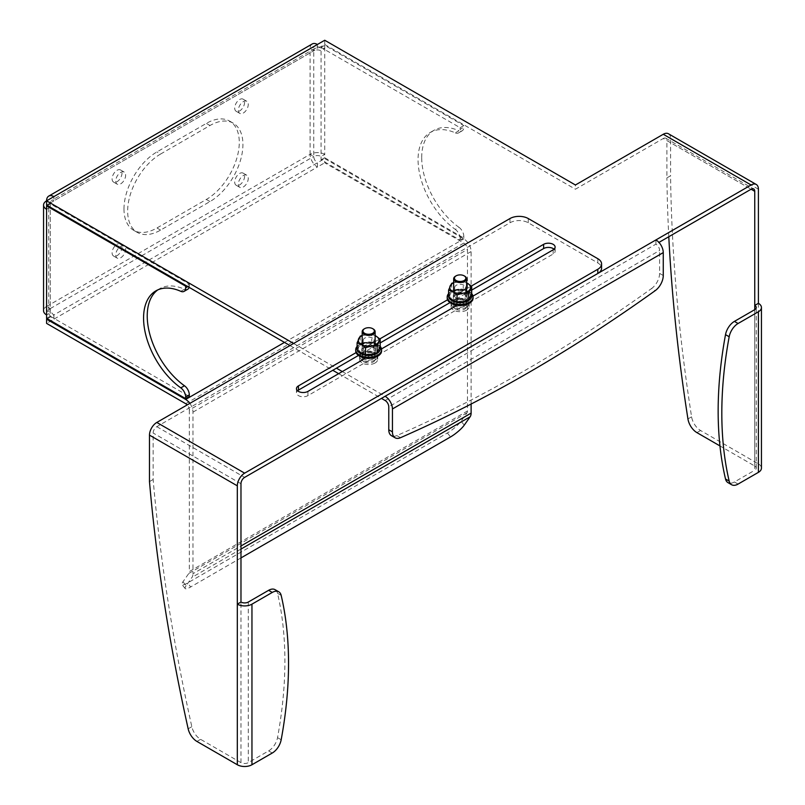 <?xml version="1.0" encoding="UTF-8"?>
<svg xmlns="http://www.w3.org/2000/svg" width="805" height="805" viewBox="0 0 805 805"><rect width="100%" height="100%" fill="white"/><g stroke="black" fill="none" stroke-linecap="round" stroke-linejoin="round"><path stroke-width="0.6" stroke-dasharray="4.03 3.02" d="M456.797 305.447A6.47 3.733 0 0 0 463.318 305.508A6.47 3.733 0 0 0 466.608 302.257A6.47 3.733 0 0 0 464.716 299.611A6.47 3.733 0 0 0 457.663 298.806A6.47 3.733 0 0 0 453.668 302.257A6.47 3.733 0 0 0 455.57 304.894A6.47 3.733 0 0 0 455.942 305.095M455.57 309.12A6.47 3.733 180 0 1 453.668 306.484A6.47 3.733 180 0 1 457.663 303.032A6.47 3.733 180 0 1 464.716 303.837A6.47 3.733 180 0 1 466.608 306.484A6.47 3.733 180 0 1 462.613 309.935A6.47 3.733 180 0 1 455.57 309.12M365.309 358.275A6.47 3.733 0 0 0 371.829 358.326A6.47 3.733 0 0 0 375.12 355.075A6.47 3.733 0 0 0 373.218 352.439A6.47 3.733 0 0 0 366.174 351.624A6.47 3.733 0 0 0 362.18 355.075A6.47 3.733 0 0 0 364.071 357.722A6.47 3.733 0 0 0 364.444 357.913M364.071 361.948A6.47 3.733 180 0 1 362.18 359.302A6.47 3.733 180 0 1 366.174 355.85A6.47 3.733 180 0 1 373.218 356.665A6.47 3.733 180 0 1 375.12 359.302A6.47 3.733 180 0 1 371.125 362.753A6.47 3.733 180 0 1 364.071 361.948M239.638 173.467A6.983 4.035 -60 0 1 243.13 173.125A6.983 4.035 -60 0 1 244.207 178.72A6.983 4.035 -60 0 1 239.638 184.878A6.983 4.035 -60 0 1 236.147 185.231A6.983 4.035 -60 0 1 235.08 179.626A6.983 4.035 -60 0 1 239.638 173.467M243.301 186.991A6.983 4.035 120 0 0 247.87 180.833A6.983 4.035 120 0 0 246.793 175.238A6.983 4.035 120 0 0 243.301 175.581A6.983 4.035 120 0 0 238.733 181.739A6.983 4.035 120 0 0 239.81 187.344A6.983 4.035 120 0 0 243.301 186.991M239.638 99.518A6.983 4.035 -60 0 1 243.13 99.176A6.983 4.035 -60 0 1 244.207 104.771A6.983 4.035 -60 0 1 239.638 110.929A6.983 4.035 -60 0 1 236.147 111.271A6.983 4.035 -60 0 1 235.08 105.676A6.983 4.035 -60 0 1 239.638 99.518M243.301 113.042A6.983 4.035 120 0 0 247.87 106.884A6.983 4.035 120 0 0 246.793 101.289A6.983 4.035 120 0 0 243.301 101.631A6.983 4.035 120 0 0 238.733 107.79A6.983 4.035 120 0 0 239.81 113.384A6.983 4.035 120 0 0 243.301 113.042M117.037 244.257A6.983 4.035 -60 0 1 120.529 243.905A6.983 4.035 -60 0 1 121.605 249.51A6.983 4.035 -60 0 1 117.037 255.668A6.983 4.035 -60 0 1 113.545 256.01A6.983 4.035 -60 0 1 112.479 250.415A6.983 4.035 -60 0 1 117.037 244.257M120.7 257.781A6.983 4.035 120 0 0 125.268 251.623A6.983 4.035 120 0 0 124.191 246.018A6.983 4.035 120 0 0 120.7 246.37A6.983 4.035 120 0 0 116.131 252.529A6.983 4.035 120 0 0 117.208 258.123A6.983 4.035 120 0 0 120.7 257.781M117.037 170.298A6.983 4.035 -60 0 1 120.529 169.956A6.983 4.035 -60 0 1 121.605 175.55A6.983 4.035 -60 0 1 117.037 181.709A6.983 4.035 -60 0 1 113.545 182.061A6.983 4.035 -60 0 1 112.479 176.456A6.983 4.035 -60 0 1 117.037 170.298M120.7 183.822A6.983 4.035 120 0 0 125.268 177.664A6.983 4.035 120 0 0 124.191 172.069A6.983 4.035 120 0 0 120.7 172.411A6.983 4.035 120 0 0 116.131 178.569A6.983 4.035 120 0 0 117.208 184.174A6.983 4.035 120 0 0 120.7 183.822M123.99 208.968A46.579 26.897 -60 0 1 156.935 151.924L206.342 123.396A46.579 26.897 -60 0 1 229.626 121.092A46.579 26.897 -60 0 1 236.771 158.414A46.579 26.897 -60 0 1 206.342 199.459L156.935 227.986A46.579 26.897 -60 0 1 133.64 230.29A46.579 26.897 -60 0 1 123.99 208.968M160.587 154.037A46.579 26.897 120 0 0 127.653 211.081A46.579 26.897 120 0 0 137.303 232.404A46.579 26.897 120 0 0 160.587 230.099L209.994 201.572A46.579 26.897 120 0 0 240.423 160.527A46.579 26.897 120 0 0 233.289 123.205A46.579 26.897 120 0 0 209.994 125.51L160.587 154.037L156.935 151.924M421.709 157.518A59.52 34.363 60 0 1 434.046 130.269A59.52 34.363 60 0 1 458.941 130.742L455.288 132.855A59.52 34.363 -120 0 0 430.383 132.382A59.52 34.363 -120 0 0 418.057 159.631A59.52 34.363 -120 0 0 455.288 229.405L458.941 227.292A59.52 34.363 60 0 1 421.709 157.518M324.727 40.25L324.727 44.476L317.412 48.703A5.172 2.989 -120 0 0 314.825 48.441A5.172 2.989 -120 0 0 313.749 50.816A5.172 2.989 180 0 1 321.074 50.816L321.074 47.435L460.138 127.723L460.138 129.364L463.801 127.25A7.768 4.478 60 0 1 462.191 130.802A7.768 4.478 60 0 1 458.941 130.742M460.138 127.723L463.801 125.61L463.801 127.25M293.624 343.453L336.44 368.177M342.296 371.558L385.112 396.281M758.411 303.314L758.411 463.901L700.561 430.504A12.94 7.466 60 0 1 691.596 416.819A1552.704 896.458 60 0 1 670.575 175.772L666.912 177.885L666.912 140.613L751.095 189.215L663.26 138.5L575.424 189.215L575.424 184.989M655.934 239.92L655.934 244.146L658.953 242.406M289.961 345.566L332.777 370.29M338.633 373.671L381.459 398.395M46.589 209.29L50.252 207.177A5.172 2.989 180 0 1 48.733 205.064A5.172 2.989 180 0 1 50.252 202.951A5.172 2.989 60 0 1 51.319 200.576A5.172 2.989 60 0 1 53.905 200.837L46.589 205.064M324.727 44.476L575.424 189.215M189.839 403.375A10.354 5.977 -120 0 1 192.979 412.13L192.979 573.693L240.977 545.981M189.316 410.017L189.316 571.58L467.464 411.003L467.464 249.429L189.316 410.017A5.172 2.989 -120 0 0 187.163 404.915M471.116 404.04L471.116 251.542A10.354 5.977 60 0 0 463.801 238.864L324.727 158.575L324.727 162.801L463.801 243.09A5.172 2.989 60 0 1 467.464 249.429M47.324 318.74L53.905 314.936L53.905 319.162L46.589 323.389M458.941 227.292A7.768 4.478 60 0 1 463.801 236.388L460.138 238.501L460.138 240.132L321.074 159.843L321.074 50.816L324.727 48.703L324.727 154.349L321.074 156.462A5.172 2.989 0 0 0 313.749 156.462A5.172 2.989 -120 0 0 317.412 162.801L317.412 167.027L324.727 162.801M321.074 159.843L324.727 157.73L324.727 154.349A10.354 5.977 -0 0 0 310.096 154.349A10.354 5.977 -120 0 0 317.412 167.027L53.905 319.162A10.354 5.977 60 0 1 46.589 306.484L50.252 308.597A5.172 2.989 60 0 0 53.905 314.936L324.727 158.575M317.412 44.476L317.412 48.703L53.905 200.837L53.905 196.611M312.239 43.963A10.354 5.977 -120 0 0 310.096 48.703L313.749 50.816L50.252 202.951L46.589 200.837L46.589 306.484A10.354 5.977 0 0 0 43.561 310.71M46.589 306.484L310.096 154.349L313.749 156.462L313.749 50.816M310.096 154.349L310.096 48.703A10.354 5.977 180 0 1 324.727 48.703L324.727 45.322L463.801 125.61M324.727 157.73L463.801 238.018L460.138 240.132M463.801 236.388L463.801 238.018M321.074 47.435L324.727 45.322M460.138 238.501A7.768 4.478 -120 0 0 455.288 229.405M455.288 132.855A7.768 4.478 -120 0 0 458.538 132.916A7.768 4.478 -120 0 0 460.138 129.364M50.252 202.951L50.252 308.597A5.172 2.989 0 0 0 48.733 310.71A5.172 2.989 0 0 0 50.252 312.823L46.589 314.936M46.589 318.317L50.252 316.204L50.252 203.796L189.316 284.084L186.388 285.775M50.252 203.796L47.324 205.486M187.806 286.59L189.316 285.715L189.316 284.084M50.252 316.204L189.316 396.493M157.79 289.901A59.52 34.363 60 0 1 159.561 288.743A59.52 34.363 60 0 1 184.466 289.206L180.803 291.319M189.316 285.715A7.768 4.478 60 0 1 189.105 287.345M187.716 289.267A7.768 4.478 60 0 1 184.466 289.206M467.464 411.003A5.172 2.989 60 0 1 466.97 412.824L461.084 421.196A12.94 2.737 -38.8 0 1 447.369 432.989L187.525 583.001A12.94 2.737 -38.8 0 1 182.011 584.601A12.94 2.737 -38.8 0 1 182.946 581.784L188.833 573.412A5.172 2.989 -120 0 0 189.316 571.58M182.946 581.784L186.116 585.718L192.003 577.356A10.354 5.977 -120 0 0 192.979 573.693M240.977 557.915L190.694 586.946L187.525 583.001M186.116 585.718A12.94 2.737 141.2 0 0 185.18 588.546A12.94 2.737 141.2 0 0 190.694 586.946M385.112 400.508L655.934 244.146A5.172 2.989 60 0 1 659.597 250.486L388.775 406.847M663.26 275.511L659.597 273.398L659.597 250.486M659.597 273.398A12.94 7.466 -60 0 1 651.547 288.542L655.21 290.655M400.488 437.709L396.825 435.596A1500.943 866.572 120 0 0 651.547 288.542M396.825 435.596A12.94 7.466 -60 0 1 391.451 435.686M668.432 133.761A10.354 5.977 -60 0 1 670.575 138.5L670.575 175.772M663.26 138.5A5.172 2.989 -60 0 1 665.846 138.249A5.172 2.989 -60 0 1 666.912 140.613M668.794 236.73A1552.704 896.458 60 0 1 666.912 177.885M754.748 466.015A5.172 2.989 180 0 1 756.267 468.128A5.172 2.989 180 0 1 754.748 470.241L754.748 309.653L754.748 466.015L719.952 445.92M758.411 463.901A10.354 5.977 180 0 1 761.439 468.128M738.074 484.087L734.422 481.974L754.748 470.241M734.422 481.974A12.94 7.466 -60 0 1 727.951 482.618M375.13 359.996A9.056 5.233 180 0 1 365.239 361.193A9.056 5.233 180 0 1 359.594 356.343A9.056 5.233 180 0 1 362.159 352.691A9.056 5.233 180 0 1 372.061 351.503A9.056 5.233 180 0 1 377.706 356.343A9.056 5.233 180 0 1 375.13 359.996M375.13 362.954A9.056 5.233 180 0 1 365.239 364.152A9.056 5.233 180 0 1 359.594 359.302A9.056 5.233 180 0 1 362.159 355.649A9.056 5.233 180 0 1 372.061 354.462A9.056 5.233 180 0 1 377.706 359.302A9.056 5.233 180 0 1 375.13 362.954M373.279 358.95A6.47 3.733 180 0 1 366.205 359.805A6.47 3.733 180 0 1 362.18 356.343A6.47 3.733 180 0 1 364.011 353.737A6.47 3.733 180 0 1 371.085 352.882A6.47 3.733 180 0 1 375.12 356.343A6.47 3.733 180 0 1 373.279 358.95M364.132 328.953A6.47 3.733 180 0 1 372.926 328.822M466.548 307.218A9.056 5.233 180 0 1 456.677 308.355A9.056 5.233 180 0 1 451.082 303.525A9.056 5.233 180 0 1 453.738 299.822A9.056 5.233 180 0 1 463.61 298.695A9.056 5.233 180 0 1 469.194 303.525A9.056 5.233 180 0 1 466.548 307.218M466.548 310.177A9.056 5.233 180 0 1 456.677 311.314A9.056 5.233 180 0 1 451.082 306.484A9.056 5.233 180 0 1 453.738 302.781A9.056 5.233 180 0 1 463.61 301.654A9.056 5.233 180 0 1 469.194 306.484A9.056 5.233 180 0 1 466.548 310.177M464.716 306.162A6.47 3.733 180 0 1 457.663 306.977A6.47 3.733 180 0 1 453.668 303.525A6.47 3.733 180 0 1 455.57 300.879A6.47 3.733 180 0 1 462.613 300.074A6.47 3.733 180 0 1 466.608 303.525A6.47 3.733 180 0 1 464.716 306.162M455.57 276.155A6.47 3.733 180 0 1 464.425 276.004M275.089 589.673A12.94 7.466 -60 0 1 277.524 593.285A380.413 219.634 -60 0 1 284.89 661.217A380.413 219.634 -60 0 1 277.524 737.652A12.94 7.466 -60 0 1 268.618 750.904L248.292 762.637A5.172 2.989 180 0 1 240.977 762.637L200.596 739.322A12.94 7.466 60 0 1 191.821 726.684A1552.704 896.458 60 0 1 153.141 479.498L153.141 433.02A5.172 2.989 -60 0 1 156.804 426.68L509.968 222.774A12.94 7.466 180 0 1 528.261 222.774L597.803 262.923A12.94 7.466 180 0 1 601.587 268.206M472.988 296.099L457.079 305.286M381.5 348.927L365.591 358.114M356.072 352.62L379.809 338.915M447.57 299.792L471.307 286.087M554.041 249.188A6.732 3.884 180 0 1 555.118 251.301A6.732 3.884 180 0 1 553.146 254.048L307.943 395.617A6.732 3.884 180 0 1 300.617 396.463A6.732 3.884 180 0 1 296.461 392.87A6.732 3.884 180 0 1 297.548 390.757M358.467 355.458L359.684 354.764M361.173 353.898L380.191 342.92M449.965 302.64L471.69 290.092M149.478 481.611L153.141 479.498M466.991 298.232A6.863 3.955 0 0 0 467.001 298.031A6.863 3.955 0 0 0 460.319 294.067A6.863 3.955 0 0 0 453.296 297.82A6.863 3.955 0 0 0 453.285 298.031A6.863 3.955 0 0 0 459.957 301.986A6.863 3.955 0 0 0 466.991 298.232M466.991 296.119A6.863 3.955 0 0 0 467.001 295.918A6.863 3.955 0 0 0 460.319 291.953A6.863 3.955 0 0 0 453.296 295.707A6.863 3.955 0 0 0 453.285 295.918A6.863 3.955 0 0 0 459.957 299.873A6.863 3.955 0 0 0 466.991 296.119M471.408 294.217A11.642 6.722 0 0 0 468.379 291.158A11.642 6.722 0 0 0 451.907 291.158A11.642 6.722 0 0 0 448.596 295.033M473.078 298.031A12.94 7.466 0 0 0 460.48 290.565A12.94 7.466 0 0 0 447.218 297.639M448.596 293.604A12.94 7.466 180 0 1 450.991 291.692A12.94 7.466 180 0 1 469.295 291.692A12.94 7.466 180 0 1 471.629 293.543M379.91 347.036A11.642 6.722 0 0 0 376.881 343.987L377.797 344.51A12.94 7.466 180 0 1 380.141 346.361M373.5 348.052A6.863 3.955 0 0 0 366.023 347.197A6.863 3.955 0 0 0 361.787 350.849A6.863 3.955 0 0 0 363.8 353.647A6.863 3.955 0 0 0 371.276 354.512A6.863 3.955 0 0 0 375.502 350.849A6.863 3.955 0 0 0 373.5 348.052M373.5 345.939A6.863 3.955 0 0 0 366.023 345.083A6.863 3.955 0 0 0 361.787 348.736A6.863 3.955 0 0 0 363.8 351.533A6.863 3.955 0 0 0 371.276 352.399A6.863 3.955 0 0 0 375.502 348.736A6.863 3.955 0 0 0 373.5 345.939M381.59 350.849A12.94 7.466 0 0 0 377.797 345.566A12.94 7.466 0 0 0 363.699 343.946A12.94 7.466 0 0 0 355.709 350.849M357.098 346.422A12.94 7.466 180 0 1 359.493 344.51A12.94 7.466 180 0 1 377.797 344.51L376.881 343.987A11.642 6.722 0 0 0 360.409 343.987A11.642 6.722 0 0 0 357.098 347.861M456.294 298.132A5.434 3.14 180 0 1 454.704 295.918A5.434 3.14 180 0 1 458.065 293.02A5.434 3.14 180 0 1 463.982 293.694A5.434 3.14 180 0 1 465.572 295.918A5.434 3.14 180 0 1 462.221 298.816A5.434 3.14 180 0 1 456.294 298.132M463.982 285.242A5.434 3.14 0 0 0 458.065 284.568A5.434 3.14 0 0 0 454.704 287.466A5.434 3.14 0 0 0 456.294 289.679A5.434 3.14 0 0 0 462.221 290.364A5.434 3.14 0 0 0 465.572 287.466A5.434 3.14 0 0 0 463.982 285.242M471.69 293.372L467.464 291.692A10.354 5.977 180 0 1 470.14 297.458A10.354 5.977 180 0 1 462.825 301.684A10.354 5.977 180 0 1 452.823 300.144A10.354 5.977 180 0 1 450.146 294.368A10.354 5.977 180 0 1 452.823 291.692A10.354 5.977 180 0 1 457.461 290.142L451.686 290.283L448.596 296.944M467.464 291.692L463.237 288.492L457.461 290.142A10.354 5.977 180 0 1 467.464 291.692M453.668 282.615L463.237 281.549L463.237 288.492M463.237 281.549L467.464 283.239M451.686 283.34L451.686 290.283M453.668 282.797A10.354 5.977 180 0 1 457.461 281.69A10.354 5.977 180 0 1 466.608 282.797M364.806 350.96A5.434 3.14 180 0 1 363.216 348.736A5.434 3.14 180 0 1 366.567 345.838A5.434 3.14 180 0 1 372.494 346.522A5.434 3.14 180 0 1 374.084 348.736A5.434 3.14 180 0 1 370.723 351.634A5.434 3.14 180 0 1 364.806 350.96M372.494 338.07A5.434 3.14 0 0 0 366.567 337.386A5.434 3.14 0 0 0 363.216 340.284A5.434 3.14 0 0 0 364.806 342.507A5.434 3.14 0 0 0 370.723 343.182A5.434 3.14 0 0 0 374.084 340.284A5.434 3.14 0 0 0 372.494 338.07M380.191 346.2L375.965 344.51A10.354 5.977 180 0 1 378.642 350.286A10.354 5.977 180 0 1 371.326 354.512A10.354 5.977 180 0 1 361.324 352.962A10.354 5.977 180 0 1 358.648 347.197A10.354 5.977 180 0 1 361.324 344.51A10.354 5.977 180 0 1 365.973 342.97L360.197 343.101L357.098 349.773M375.965 344.51L371.739 341.32L365.973 342.97A10.354 5.977 180 0 1 375.965 344.51M362.18 335.444L371.739 334.377L371.739 341.32M371.739 334.377L375.965 336.057M360.197 336.158L360.197 343.101M362.18 335.625A10.354 5.977 180 0 1 365.973 334.518A10.354 5.977 180 0 1 375.12 335.625M192.979 412.13L471.116 251.542M185.663 403.677L463.801 243.09M284.477 342.397L463.801 238.864M310.096 48.703L46.589 200.837M50.252 308.597L313.749 156.462M240.977 549.08L192.003 577.356M466.97 412.824L188.833 573.412M464.254 425.141L461.084 421.196M447.369 432.989L450.538 436.934M758.411 189.215L670.575 138.5M696.909 432.617L700.561 430.504M160.587 230.099L156.935 227.986M209.994 201.572L206.342 199.459M209.994 125.51L206.342 123.396M691.596 416.819L687.933 418.932M277.524 593.285L281.176 595.398M196.933 741.435L200.596 739.322M191.821 726.684L188.159 728.797M268.618 750.904L272.281 753.017M281.176 739.765L277.524 737.652M509.968 218.547L509.968 222.774M156.804 426.68L244.629 477.385M528.261 222.774L528.261 218.547M597.803 258.697L597.803 262.923M553.146 249.822L553.146 254.048M307.943 391.391L307.943 395.617M240.977 483.725L153.141 433.02M240.977 762.637L240.977 602.049M248.292 602.049L248.292 762.637M453.668 306.484L453.668 302.257M362.18 359.302L362.18 355.075M246.793 175.238L243.13 173.125M246.793 101.289L243.13 99.176M124.191 246.018L120.529 243.905M124.191 172.069L120.529 169.956M430.383 132.382L434.046 130.269M314.825 48.441L51.319 200.576M48.733 310.71L48.733 205.064M665.846 138.249L753.681 188.954M756.267 468.128L756.267 307.54M159.561 288.743L155.898 290.857M458.538 132.916L462.191 130.802M137.303 232.404L133.64 230.29M233.289 123.205L229.626 121.092M117.208 184.174L113.545 182.061M117.208 258.123L113.545 256.01M239.81 113.384L236.147 111.271M239.81 187.344L236.147 185.231M185.18 588.546L182.011 584.601M375.12 359.302L375.12 355.075M466.608 306.484L466.608 302.257M359.594 356.343L359.594 359.302M362.18 344.953L362.18 356.343M375.12 344.953L375.12 356.343M377.706 356.343L377.706 359.302M451.082 303.525L451.082 306.484M453.668 292.124L453.668 303.525M466.608 292.124L466.608 303.525M469.194 303.525L469.194 306.484M555.118 247.075L555.118 251.301M296.461 388.644L296.461 392.87M467.001 295.918L467.001 298.031M453.285 295.918L453.285 298.031M451.907 291.158L450.991 291.692M468.379 291.158L469.295 291.692M361.787 348.736L361.787 350.849M375.502 348.736L375.502 350.849M360.409 343.987L359.493 344.51M454.704 287.466L454.704 295.918M465.572 287.466L465.572 295.918M363.216 340.284L363.216 348.736M374.084 340.284L374.084 348.736"/><path stroke-width="1.21" d="M46.589 314.936L46.589 209.29A10.354 5.977 180 0 1 43.561 205.064L43.561 310.71A10.354 5.977 0 0 0 46.589 314.936L46.589 318.317L185.663 398.606L189.316 396.493L189.316 394.863L185.663 396.976A7.768 4.478 -120 0 0 180.803 387.869L184.466 385.756A59.52 34.363 60 0 1 150.012 334.971A59.52 34.363 60 0 1 157.79 289.901M185.663 398.606L185.663 396.976M455.942 305.095A6.47 3.733 0 0 0 456.797 305.447M364.444 357.913A6.47 3.733 0 0 0 365.309 358.275M658.953 242.406L751.095 189.215L754.748 191.328L754.748 305.427L758.411 303.314L758.411 189.215A10.354 5.977 120 0 0 756.267 184.476A10.354 5.977 120 0 0 751.095 184.989L663.26 134.274L575.424 184.989L324.727 40.25L317.412 44.476A10.354 5.977 -120 0 0 312.239 43.963L48.733 196.098A10.354 5.977 60 0 1 53.905 196.611L46.589 200.837L293.624 343.453M336.44 368.177L342.296 371.558M751.095 184.989L655.934 239.92A10.354 5.977 60 0 1 663.26 252.599L663.26 275.511A12.94 7.466 120 0 1 655.21 290.655A1500.943 866.572 -60 0 1 400.488 437.709A12.94 7.466 120 0 1 395.114 437.799A12.94 7.466 120 0 1 392.438 431.872L392.438 408.96A10.354 5.977 -120 0 0 385.112 396.281L655.934 239.92M43.561 205.064A10.354 5.977 180 0 1 46.589 200.837L46.589 205.064L289.961 345.566M332.777 370.29L338.633 373.671M381.459 398.395L385.112 400.508A5.172 2.989 -120 0 1 388.775 406.847L388.775 429.759L392.438 431.872M240.977 545.981L471.116 413.116L471.116 404.04M47.324 318.74L46.589 319.162L46.589 323.389L185.663 403.677A5.172 2.989 -120 0 1 187.163 404.915M46.589 319.162L185.663 399.451L284.477 342.397M46.589 200.837A10.354 5.977 60 0 1 48.733 196.098M47.324 205.486L46.589 205.909L185.663 286.198L186.388 285.775M180.803 387.869A59.52 34.363 -120 0 1 145.906 335.423A59.52 34.363 -120 0 1 155.898 290.857A59.52 34.363 -120 0 1 180.803 291.319A7.768 4.478 -120 0 0 184.053 291.38A7.768 4.478 -120 0 0 185.663 287.828L185.663 286.198M46.589 209.29L46.589 205.909M184.466 385.756A7.768 4.478 60 0 1 189.316 394.863M189.105 287.345A7.768 4.478 60 0 1 187.716 289.267L184.053 291.38M189.839 403.375A10.354 5.977 -120 0 0 185.663 399.451M471.116 413.116A10.354 5.977 60 0 1 470.14 416.769L464.254 425.141A12.94 2.737 141.2 0 1 450.538 436.934L240.977 557.915M395.114 437.799L391.451 435.686A12.94 7.466 -60 0 1 388.775 429.759M663.26 134.274A10.354 5.977 -60 0 1 668.432 133.761L756.267 184.476M754.748 191.328A5.172 2.989 120 0 0 753.681 188.954A5.172 2.989 120 0 0 751.095 189.215M719.952 445.92L696.909 432.617A12.94 7.466 -120 0 1 687.933 418.932A1552.704 896.458 60 0 1 668.794 236.73M725.516 334.639A12.94 7.466 -60 0 1 734.422 321.386L738.074 323.499L758.411 311.766A10.354 5.977 -0 0 0 761.439 307.54L761.439 468.128A10.354 5.977 180 0 1 758.411 472.354L738.074 484.087A12.94 7.466 120 0 1 731.604 484.731A12.94 7.466 120 0 1 729.179 481.118A380.413 219.634 -60 0 1 729.179 336.752L725.516 334.639A380.413 219.634 120 0 0 725.516 479.005L729.179 481.118M761.439 307.54A10.354 5.977 -0 0 0 758.411 303.314M754.748 309.653A5.172 2.989 -0 0 0 756.267 307.54A5.172 2.989 -0 0 0 754.748 305.427L754.748 309.653L734.422 321.386M738.074 323.499A12.94 7.466 120 0 0 729.179 336.752M731.604 484.731L727.951 482.618A12.94 7.466 -60 0 1 725.516 479.005M364.574 328.692A5.695 3.29 0 0 0 364.675 333.34A5.695 3.29 0 0 0 372.725 333.28A5.695 3.29 0 0 0 372.675 328.661A5.695 3.29 0 0 0 364.625 328.661A5.695 3.29 0 0 0 364.574 328.692M372.926 328.822A6.47 3.733 180 0 1 373.218 328.983A6.47 3.733 180 0 1 375.12 331.62A6.47 3.733 180 0 1 373.279 334.236A6.47 3.733 180 0 1 366.205 335.081A6.47 3.733 180 0 1 362.18 331.62A6.47 3.733 180 0 1 364.011 329.014A6.47 3.733 180 0 1 364.071 328.983A6.47 3.733 180 0 1 364.132 328.953M455.57 276.155L456.113 275.843A5.695 3.29 0 0 0 456.113 280.492A5.695 3.29 0 0 0 464.163 280.492A5.695 3.29 0 0 0 464.163 275.843A5.695 3.29 0 0 0 456.113 275.843L455.57 276.155A6.47 3.733 180 0 0 453.668 278.802L453.668 292.124M464.425 276.004A6.47 3.733 180 0 1 464.716 276.155A6.47 3.733 180 0 1 466.608 278.802A6.47 3.733 180 0 1 464.716 281.438A6.47 3.733 180 0 1 457.663 282.253A6.47 3.733 180 0 1 453.668 278.802M278.751 591.786A12.94 7.466 120 0 1 281.176 595.398A380.413 219.634 -60 0 1 288.542 663.33A380.413 219.634 -60 0 1 281.176 739.765A12.94 7.466 120 0 1 272.281 753.017L251.955 764.75A10.354 5.977 180 0 1 237.314 764.75L196.933 741.435A12.94 7.466 -120 0 1 188.159 728.797A1552.704 896.458 60 0 1 149.478 481.611L149.478 435.133A10.354 5.977 -60 0 1 156.804 422.454L509.968 218.547A12.94 7.466 0 0 1 528.261 218.547L597.803 258.697A12.94 7.466 0 0 1 601.587 263.98A12.94 7.466 0 0 1 597.803 269.262L244.629 473.159A10.354 5.977 120 0 0 237.314 485.838L237.314 604.163A10.354 5.977 0 0 0 251.955 604.163L272.281 592.43L268.618 590.317A12.94 7.466 -60 0 1 275.089 589.673L278.751 591.786A12.94 7.466 120 0 0 272.281 592.43M471.307 286.087L543.637 244.328A6.732 3.884 180 0 1 550.972 243.492A6.732 3.884 180 0 1 555.118 247.075A6.732 3.884 180 0 1 553.146 249.822L472.988 296.099M457.079 305.286L381.5 348.927M365.591 358.114L307.943 391.391A6.732 3.884 180 0 1 300.617 392.236A6.732 3.884 180 0 1 296.461 388.644A6.732 3.884 180 0 1 298.434 385.897L356.072 352.62M379.809 338.915L447.57 299.792M471.69 290.092L543.637 248.554A6.732 3.884 180 0 1 554.041 249.188M297.548 390.757A6.732 3.884 180 0 1 298.434 390.123L358.467 355.458M359.684 354.764L361.173 353.898M380.191 342.92L449.965 302.64M601.587 263.98L601.587 268.206A12.94 7.466 180 0 1 597.803 273.489L244.629 477.385A5.172 2.989 120 0 0 240.977 483.725L240.977 602.049L237.314 604.163L237.314 764.75M240.977 602.049A5.172 2.989 0 0 0 248.292 602.049L268.618 590.317M448.596 295.033A11.642 6.722 0 0 0 448.516 295.566A11.642 6.722 0 0 0 448.596 296.793M448.647 296.995A11.642 6.722 0 0 0 460.772 302.63A11.642 6.722 0 0 0 471.77 296.27A11.642 6.722 0 0 0 471.408 294.217M471.629 293.543A12.94 7.466 180 0 1 473.078 296.975A12.94 7.466 180 0 1 473.058 297.367A12.94 7.466 180 0 1 459.806 304.441A12.94 7.466 180 0 1 447.198 296.975A12.94 7.466 180 0 1 447.218 296.582A12.94 7.466 180 0 1 448.596 293.604M447.218 297.639A12.94 7.466 0 0 0 447.198 298.031A12.94 7.466 0 0 0 459.806 305.498A12.94 7.466 0 0 0 473.058 298.424A12.94 7.466 0 0 0 473.078 298.031L473.078 296.975M357.148 349.813A11.642 6.722 0 0 0 360.409 353.496A11.642 6.722 0 0 0 374.436 354.572A11.642 6.722 0 0 0 379.91 347.036M380.141 346.361A12.94 7.466 180 0 1 381.59 349.793A12.94 7.466 180 0 1 373.601 356.696A12.94 7.466 180 0 1 359.503 355.075A12.94 7.466 180 0 1 355.709 349.793A12.94 7.466 180 0 1 357.098 346.422M355.709 349.793L355.709 350.849A12.94 7.466 0 0 0 359.503 356.132A12.94 7.466 0 0 0 373.601 357.752A12.94 7.466 0 0 0 381.59 350.849L381.59 349.793M357.098 347.861A11.642 6.722 0 0 0 357.098 349.622M466.608 282.776L467.464 283.239A10.354 5.977 180 0 1 470.14 289.015A10.354 5.977 180 0 1 467.464 291.692A10.354 5.977 180 0 1 462.825 293.231L457.049 294.882L457.049 301.825L462.825 301.684L468.591 300.044L471.69 293.372L471.69 286.429L468.591 293.101L468.591 300.044M468.591 293.101L462.825 293.231A10.354 5.977 180 0 1 452.823 291.692L448.596 290.001L448.596 296.944L452.823 300.144L457.049 301.825M466.608 282.797A10.354 5.977 180 0 1 467.464 283.239L471.69 286.429M448.596 290.001L451.686 283.34L453.668 282.615M457.049 294.882L452.823 291.692A10.354 5.977 180 0 1 450.146 285.916A10.354 5.977 180 0 1 453.668 282.797M375.12 335.605L375.965 336.057A10.354 5.977 180 0 1 378.642 341.833A10.354 5.977 180 0 1 375.965 344.51A10.354 5.977 180 0 1 371.326 346.059L365.55 347.71L365.55 354.653L371.326 354.512L377.102 352.862L380.191 346.2L380.191 339.257L377.102 345.919L377.102 352.862M377.102 345.919L371.326 346.059A10.354 5.977 180 0 1 361.324 344.51L357.098 342.829L357.098 349.773L361.324 352.962L365.55 354.653M375.12 335.625A10.354 5.977 180 0 1 375.965 336.057L380.191 339.257M357.098 342.829L360.197 336.158L362.18 335.444M365.55 347.71L361.324 344.51A10.354 5.977 180 0 1 358.648 338.744A10.354 5.977 180 0 1 362.18 335.625M53.905 196.611L317.412 44.476M185.663 287.828L187.806 286.59M470.14 416.769L240.977 549.08M392.438 408.96L663.26 252.599M758.411 311.766L758.411 472.354M156.804 422.454L244.629 473.159M597.803 273.489L597.803 269.262M543.637 244.328L543.637 248.554M298.434 385.897L298.434 390.123M149.478 435.133L237.314 485.838M251.955 764.75L251.955 604.163M362.18 331.62L362.18 344.953M375.12 331.62L375.12 344.953M364.625 328.661L364.071 328.983M372.675 328.661L373.218 328.983M466.608 278.802L466.608 292.124M464.163 275.843L464.716 276.155M447.198 296.975L447.198 298.031"/></g></svg>
